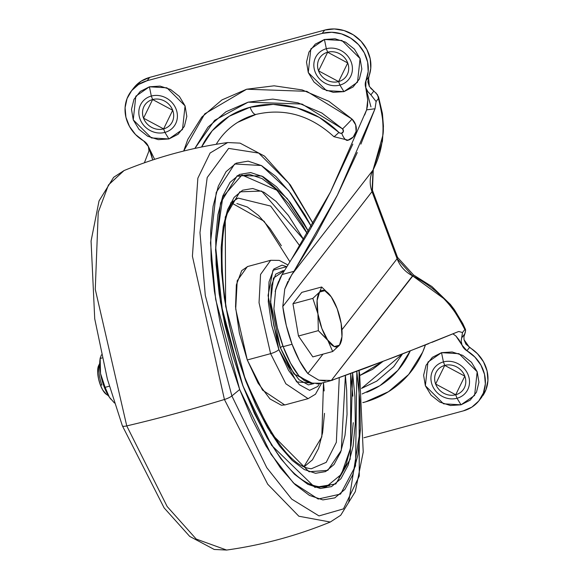 <?xml version="1.0" encoding="UTF-8"?>
<svg xmlns="http://www.w3.org/2000/svg" width="579" height="579" viewBox="0 0 579 579"><rect width="100%" height="100%" fill="white"/><g stroke="black" fill="none" stroke-linecap="round" stroke-linejoin="round"><path stroke-width="0.87" d="M331.202 296.795L337.195 308.759L341.132 323.364L341.965 336.696L339.468 345.185A29.218 10.313 -105.1 0 1 327.866 340.445L321.873 328.481L317.936 313.883L317.104 300.544L319.601 292.055L324.761 290.687L331.202 296.795A29.218 10.313 -105.1 0 1 337.195 308.759A29.218 10.313 -105.1 0 1 341.132 323.364A29.218 10.313 -105.1 0 1 341.82 338.179A29.218 10.313 -105.1 0 1 339.468 345.185L332.686 351.518L312.819 356.888L332.686 351.518L339.468 345.185L341.53 340.126L339.468 345.185L334.307 346.56L318.334 330.645L298.467 336.015L312.819 356.888L298.467 336.015L292.96 303.758L298.467 336.015L318.334 330.645L327.866 340.445L332.686 351.518L327.866 340.445A29.218 10.313 -105.1 0 1 321.873 328.481A29.218 10.313 -105.1 0 1 317.936 313.883L312.826 298.388L292.96 303.758L312.826 298.388L317.936 313.883L318.334 330.645L317.936 313.883A29.218 10.313 -105.1 0 1 319.601 292.055L321.671 287.003L301.804 292.373L292.96 303.758L301.804 292.373L321.671 287.003L319.601 292.055L312.826 298.388L319.601 292.055A29.218 10.313 -105.1 0 1 330.24 295.464A29.218 10.313 -105.1 0 1 331.202 296.795L330.189 295.406M100.21 357.829L99.914 360.196A26.142 9.228 74.9 0 0 100.522 373.484L100.167 358.481L101.39 354.833L100.167 358.481L102.092 357.96L100.167 358.481L100.522 373.484A26.142 9.228 74.9 0 0 104.046 386.548L105.096 387.344L100.522 373.484L105.096 387.344L109.351 386.193L105.096 387.344L109.409 397.252L114.447 403.006L109.409 397.252L105.096 387.344L104.046 386.548A26.142 9.228 74.9 0 0 109.409 397.252L110.951 399.3M99.074 364.915L97.887 368.085L97.706 372.992L98.56 378.876L100.319 384.854L101.897 385.078L100.319 384.854A15.995 5.645 74.9 0 0 107.101 394.733M98.683 365.523A15.995 5.645 74.9 0 0 100.319 384.854L102.722 390.007L106.442 394.393M99.689 363.489A18.456 6.514 74.9 0 0 101.897 385.078A18.456 6.514 -105.1 0 1 98.843 368.041M99.957 359.834L100.522 373.484L104.046 386.548L109.409 397.252A26.142 9.228 74.9 0 0 110.271 398.446L110.242 398.403M329.48 294.516L321.671 287.003M152.624 99.537L172.694 110.278L163.604 128.9A16.147 14.598 37.8 0 1 143.527 118.167A16.147 14.598 37.8 0 1 152.624 99.537L151.314 96.049A19.99 18.072 -142.2 0 0 140.053 119.1A19.99 18.072 -142.2 0 0 164.906 132.396L163.604 128.9L164.906 132.396A19.99 18.072 37.8 0 1 140.053 119.1A19.99 18.072 37.8 0 1 151.314 96.049L149.411 86.799L135.819 96.215L133.257 119.875L151.416 137.932L168.909 138.946L164.906 132.396L168.909 138.946L158.255 139.64L147.739 136.26L138.96 129.32L133.257 119.875L131.498 109.366L133.952 99.385L140.241 91.46L149.411 86.799L160.065 86.105L170.581 89.484L179.36 96.425L185.063 105.87L186.822 116.379L184.368 126.36L178.079 134.277L168.909 138.946L182.501 129.53L185.063 105.87L166.904 87.813L149.411 86.799L151.314 96.049A19.99 18.072 37.8 0 1 176.168 109.337A19.99 18.072 37.8 0 1 164.906 132.396A19.99 18.072 -142.2 0 0 176.168 109.337A19.99 18.072 -142.2 0 0 151.314 96.049L152.624 99.537A16.147 14.598 37.8 0 1 172.694 110.278A16.147 14.598 37.8 0 1 163.604 128.9L143.527 118.167L152.624 99.537M327.642 52.226L347.718 62.966L338.621 81.588A16.147 14.598 37.8 0 1 318.544 70.848A16.147 14.598 37.8 0 1 327.642 52.226L326.332 48.73A19.99 18.072 -142.2 0 0 315.07 71.789A19.99 18.072 -142.2 0 0 339.924 85.084L338.621 81.588L339.924 85.084A19.99 18.072 37.8 0 1 315.07 71.789A19.99 18.072 37.8 0 1 326.332 48.73L324.428 39.488L310.836 48.904L308.274 72.563L326.433 90.621L343.926 91.634L339.924 85.084L343.926 91.634L333.272 92.329L322.756 88.949L313.977 82.008L308.274 72.563L306.515 62.047L308.969 52.074L315.258 44.149L324.428 39.488L335.082 38.793L345.605 42.173L354.377 49.114L360.08 58.559L361.839 69.067L359.385 79.041L353.096 86.966L343.926 91.634L357.518 82.211L360.08 58.559L341.921 40.501L324.428 39.488L326.332 48.73A19.99 18.072 37.8 0 1 351.185 62.025A19.99 18.072 37.8 0 1 339.924 85.084A19.99 18.072 -142.2 0 0 351.185 62.025A19.99 18.072 -142.2 0 0 326.332 48.73L327.642 52.226A16.147 14.598 37.8 0 1 347.718 62.966A16.147 14.598 37.8 0 1 338.621 81.588L318.544 70.848L327.642 52.226M444.737 365.407L464.807 376.147L455.709 394.769A16.147 14.598 37.8 0 1 435.64 384.029A16.147 14.598 37.8 0 1 444.737 365.407L443.427 361.911A19.99 18.072 -142.2 0 0 432.166 384.97A19.99 18.072 -142.2 0 0 457.019 398.265L455.709 394.769L457.019 398.265A19.99 18.072 37.8 0 1 432.166 384.97A19.99 18.072 37.8 0 1 443.427 361.911L441.524 352.669L427.932 362.085L425.37 385.744L443.528 403.802L461.022 404.815L457.019 398.265L461.022 404.815L450.368 405.51L439.852 402.13L431.073 395.189L425.37 385.744L423.611 375.228L426.064 365.255L432.354 357.33L441.524 352.669L452.177 351.974L462.693 355.354L471.472 362.295L477.176 371.74L478.934 382.249L476.481 392.222L470.191 400.147L461.022 404.815L474.614 395.399L477.176 371.74L459.017 353.682L441.524 352.669L443.427 361.911A19.99 18.072 37.8 0 1 468.281 375.206A19.99 18.072 37.8 0 1 457.019 398.265A19.99 18.072 -142.2 0 0 468.281 375.206A19.99 18.072 -142.2 0 0 443.427 361.911L444.737 365.407A16.147 14.598 37.8 0 1 464.807 376.147A16.147 14.598 37.8 0 1 455.709 394.769L435.64 384.029L444.737 365.407M362.114 393.966L379.918 385.679L397.961 370.285L410.207 350.968A95.079 85.96 37.8 0 1 366.753 392.287M362.881 402.405A11.377 4.017 74.9 0 0 363.706 402.412A11.377 4.017 -105.1 0 1 362.881 402.405M363.764 402.398A106.116 95.94 -142.2 0 0 367.687 401.247A106.116 95.94 -142.2 0 0 425.406 344.968L422.663 352.148L408.636 374.512L388.495 391.694L365.61 401.877M338.903 132.425A89.47 80.894 -142.2 0 0 250.07 107.253A11.377 4.017 74.9 0 0 256.019 114.396A11.377 4.017 -105.1 0 1 250.07 107.253L273.223 104.379L296.926 107.868L319.384 117.457L338.903 132.425L340.22 133.192L341.682 133.206A11.377 4.017 74.9 0 0 347.632 140.357A11.377 4.017 -105.1 0 1 341.682 133.206L343.39 131.411L342.565 128.9A2.801 2.533 37.8 0 1 338.903 132.425A11.377 0.637 134.6 0 1 333.895 136.68A11.377 0.637 -45.4 0 0 338.903 132.425M347.697 140.335A13.838 12.514 -142.2 0 0 348.276 140.169A13.838 12.514 -142.2 0 0 352.025 119.064A11.377 0.637 134.6 0 1 342.565 128.9L321.823 112.999L297.953 102.809L272.767 99.103L248.167 102.157L226.005 111.747L207.955 127.141L194.862 148.427L214.599 120.338L248.167 102.157L302.014 104.054L342.565 128.9A11.377 0.637 -45.4 0 0 352.025 119.064L355.68 124.905L356.099 131.469L353.197 137.093L347.697 140.335M278.593 281.416L275.647 289.63L273.896 308.904A60.933 21.51 74.9 0 0 283.182 346.655L292.069 344.252A60.933 21.51 -105.1 0 1 282.791 306.501L284.752 289.095L287.922 281.408M288.827 279.657L293.958 271.327L282.045 274.547L280.156 278.072M352.814 144.128L330.522 191.888L366.623 109.865L367.556 105.639L367.708 100.087L365.776 87.711L370.958 106.883L365.805 87.704A10.762 9.734 37.8 0 1 365.942 80.705L368.186 71.651L367.622 62.098L364.3 52.827L358.495 44.612L350.679 38.12L341.509 33.886L331.731 32.272L322.156 33.401L147.138 80.713L138.555 84.498L131.672 90.614L127.054 98.575L125.086 107.708L125.925 117.269L129.508 126.468L135.537 134.545L143.512 140.835A10.762 9.734 37.8 0 1 148.383 146.48L154.629 159.341L148.383 146.48L148.984 150.88L144.381 162.808L148.984 150.88L148.383 146.48L143.512 140.835A35.37 31.983 37.8 0 1 130.282 92.459A35.37 31.983 37.8 0 1 147.138 80.713L149.715 77.391A35.37 31.983 -142.2 0 0 132.866 89.137M482.727 395.833A35.37 31.983 -142.2 0 0 469.504 347.451L466.92 350.773L462.049 345.135L461.152 341.111L461.738 337.781L464.684 333.996L465.639 330.45L464.843 329.516L462.491 332.549L461.738 337.781L464.684 333.996L463.945 336.631L464.025 339.685L469.504 347.451L466.92 350.773A35.37 31.983 37.8 0 1 480.15 399.155A35.37 31.983 37.8 0 1 463.294 410.895L363.967 437.746L463.294 410.895L471.878 407.117L478.761 400.994L483.378 393.04L485.347 383.899L484.507 374.338L480.925 365.139L474.896 357.062L466.92 350.773A10.762 9.734 37.8 0 1 462.049 345.135L459.082 339.938L455.919 336.015L452.865 333.822M359.849 375.503L372.637 369.322L382.741 361.593M256.077 114.381L237.795 122.292M183.681 151.039L187.77 139.459L201.796 117.096L221.938 99.914L246.668 89.217L274.128 85.808L302.238 89.94L328.879 101.318L352.025 119.064L306.776 91.33L246.668 89.217L204.742 113.853L183.688 151.039M273.896 308.904L275.647 289.63L282.045 274.547L291.584 259.088L330.522 191.888C316.539 219.094 303.562 241.486 291.584 259.088L282.045 274.547L293.958 271.327L291.78 274.67L373.042 170.052L372.015 191.627L282.791 306.501L286.287 325.47L292.069 344.252L299.531 360.876L307.876 373.6L322.995 354.138L307.876 373.6A60.933 21.51 -105.1 0 1 292.069 344.252L283.182 346.655L277.399 327.873L273.896 308.904M298.988 376.003L290.636 363.279L283.182 346.655A60.933 21.51 74.9 0 0 298.988 376.003L304.38 380.62L310.612 383.197L298.988 376.003M452.959 333.859L455.919 336.015L462.049 345.135L461.152 341.111L462.491 332.549L464.843 329.516C456.491 313.463 449.434 303.121 443.666 298.496L412.595 275.836A29.312 26.504 -142.2 0 1 397.1 258.726L372.015 191.627L397.1 258.726A12.919 3.112 -20.5 0 0 397.512 257.315A12.919 3.112 159.5 0 1 397.1 258.726L341.936 329.755L397.1 258.726L412.595 275.836L331.333 380.454L318.812 380.171L307.876 373.6L318.812 380.171L325.159 381.011M373.281 169.669L373.042 170.052A29.312 26.504 -142.2 0 0 372.015 191.627A12.919 3.112 -20.5 0 0 372.427 190.209A12.919 3.112 159.5 0 1 372.015 191.627L282.791 306.501L284.752 289.095L291.78 274.67L373.042 170.052L382.777 135.638C384.268 128.828 382.828 116.437 378.463 98.481L376.111 101.52L375.033 108.743L360.883 144.142M357.257 152.552L337.376 195.152L316.054 235.175L293.958 271.327L337.376 195.152L375.033 108.743L376.111 101.52L378.463 98.481L377.551 94.855L373.846 91.041L370.9 94.833L367.897 91.692L365.805 87.704L365.942 80.705L368.526 77.383A35.37 31.983 -142.2 0 0 361.072 41.29A35.37 31.983 -142.2 0 0 324.732 30.079L322.156 33.401A35.37 31.983 37.8 0 1 358.495 44.612A35.37 31.983 37.8 0 1 365.942 80.705L368.526 77.383L369.33 86.416L373.846 91.041L370.9 94.833L376.111 101.52L370.871 94.811M369.33 86.416L367.846 81.885L370.763 68.329L370.205 58.776L366.883 49.505L361.072 41.29L353.262 34.798L344.085 30.564L334.315 28.95L324.732 30.079L322.156 33.401L147.138 80.713L149.715 77.391L324.732 30.079L149.715 77.391L141.131 81.176L133.742 87.936M481.344 397.672L485.962 389.718L487.931 380.577L487.091 371.016L483.508 361.817L477.48 353.74L465.885 344.107L464.025 339.685M152.711 159.97L150.815 152.342L148.412 146.48L152.704 159.97M321.388 383.197L310.612 383.197L313.514 383.739M412.595 275.836C436.588 288.176 454.001 306.067 464.843 329.516L465.458 329.393L462.787 323.574L454.385 309.678L450.346 304.409L431.912 286.533L413.565 274.989L331.333 380.454L365.725 368.034L428.706 343.651M431.905 342.37L458.365 331.615L397.491 355.926L331.333 380.454M364.647 115.011L366.623 109.865L375.033 108.743L366.623 109.865L367.708 100.087L365.776 87.711L367.897 91.692M316.901 383.877L321.157 383.262L332.867 380.099M402.492 353.979L393.684 366.666L376.705 381.148L361.513 388.415L402.485 353.986M201.601 147.001L212.232 130.76L229.212 116.278L250.07 107.253A89.47 80.894 -142.2 0 0 201.601 147.001M253.312 115.192L256.019 114.396C284.542 107.832 310.503 115.257 333.888 136.68A11.377 0.637 134.6 0 1 333.953 136.441M216.22 144.301A78.433 70.913 37.8 0 1 253.182 115.228M382.733 361.6L359.849 375.496M462.491 332.549L458.771 331.485M463.945 336.66L465.386 332.071L465.516 329.502M375.937 92.835L378.528 96.896L378.463 98.481C385.99 124.167 384.188 148.021 373.042 170.052L382.415 141.37L383.436 126.208L382.429 113.542L378.579 97.04M370.654 88.232L373.853 91.048M122.364 425.811A7.686 1.853 -20.5 0 0 126.75 425.905A461.376 111.11 -20.5 0 0 224.42 399.496L192.416 256.229L197.859 178.187L210.112 153.008L227.692 142.543L210.112 153.008L197.859 178.187L192.416 256.229L224.42 399.496A7.686 1.853 -20.5 0 0 231.875 395.935L205.284 295.37L199.972 232.606L207.202 177.543L228.633 148.398L258.712 153.088L288.769 183.181L313.29 223.921L288.769 183.181L258.712 153.088L228.633 148.398L207.202 177.543L199.972 232.606L205.284 295.37L231.875 395.935L239.684 389.515L252.154 419.384L265.906 445.83L280.41 467.854L295.109 484.594L309.447 495.414L322.858 499.901L334.828 497.875L344.91 489.421L352.712 474.86L357.923 454.747L360.355 429.871L359.914 401.167L356.838 371.363L355.542 465.885L340.575 494.061L318.175 499.033L293.502 483.031L271.102 454.363L239.684 389.515L231.875 395.935L266.781 467.687L291.707 499.105L319.007 515.918L343.456 508.883L359.269 476.054L359.038 370.538L359.269 476.054L343.456 508.883L319.007 515.918L291.707 499.105L266.781 467.687L231.875 395.935A7.686 1.853 159.5 0 1 224.42 399.496L267.715 484.218L298.865 516.236L330.283 522.034L298.865 516.236L267.715 484.218L224.42 399.496A461.376 111.11 159.5 0 1 126.75 425.905L167.165 506.538L196.223 539.063L226.635 550.05L196.223 539.063L167.165 506.538L126.75 425.905A7.686 1.853 159.5 0 1 122.364 425.811A7.686 1.853 159.5 0 1 122.343 425.551M348.652 502.55L360.406 428.446M242.767 385.549L271.623 445.331L314.904 487.38L335.791 483.95L350.143 459.241L352.618 372.927L354.905 396.412L355.318 423.184L353.052 446.387L348.189 465.147L340.915 478.724L331.514 486.613L320.339 488.502L307.833 484.319L294.465 474.223L280.757 458.611L267.223 438.071L254.398 413.399L242.767 385.549A1.534 0.369 -20.5 0 0 242.818 385.375A1.534 0.369 159.5 0 1 242.767 385.549L220.469 302.18L215.547 249.925L220.563 202.867L237.267 175.661L261.817 176.009L287.285 198.626L308.708 231.803L303.78 222.98L290.253 202.44L276.538 186.822L263.177 176.733L250.664 172.549L239.496 174.438L230.095 182.32L222.821 195.905L217.957 214.657L215.692 237.868L216.105 264.639L219.188 293.937L224.818 324.645L232.78 355.578L242.767 385.549M352.857 396.166L350.693 373.643L350.635 447.856L341.335 474.346L326.259 486.787C299.234 489.66 271.421 455.861 242.818 385.382L222.821 314.571L215.678 247.088L222.799 197.012L241.971 175.017L276.986 190.259L307.492 233.851L302.216 224.37L288.82 204.025L275.235 188.559L261.998 178.556L249.607 174.417L238.541 176.284M245.59 380.497L270.95 433.338L309.012 471.74L327.801 470.365L341.27 450.426L345.395 375.597L346.669 390.289L347.045 414.419L344.997 435.343L340.618 452.242L334.061 464.488L325.586 471.596L315.519 473.296L304.243 469.526L292.192 460.428L279.831 446.351L267.636 427.845L256.077 405.604L245.59 380.497A6.152 1.484 -20.5 0 0 245.793 379.831A6.152 1.484 159.5 0 1 245.59 380.497L225.622 306.11L225.253 217.024L239.829 191.837L261.585 191.056L303.895 239.815L288.393 215.446L276.038 201.369L263.988 192.271L252.712 188.501L242.644 190.202L234.169 197.316L227.612 209.555L223.226 226.461L221.185 247.378L221.562 271.508L224.334 297.917L229.414 325.601L236.587 353.479L245.59 380.497M311.379 468.737L326.216 462.353L336.348 442.291L339.258 377.848L336.348 442.291L326.216 462.353L311.379 468.737C291.982 467.296 270.125 437.666 245.8 379.846C215.345 304.105 215.591 207.246 238.215 198.105L270.632 206.052L299.973 246.147L270.632 206.052L238.215 198.105L230.514 203.041M289.855 261.708L264.067 221.229L232.729 203.591M287.814 264.907L279.281 260.398L270.69 260.289L260.557 274.439L259.037 302.701L270.603 353.66A7.071 1.701 -20.5 0 0 278.846 349.55L288.537 370.357L299.336 384.688L309.584 390.34L317.741 386.468L319.514 383.624L296.68 381.916L278.846 349.55A7.071 1.701 159.5 0 1 270.603 353.66L259.037 302.701L260.557 274.439L270.69 260.289L247.356 266.601L237.216 280.743L235.704 309.012L247.269 359.972L262.511 390.094L284.759 404.967L308.093 398.656L285.852 383.783L270.603 353.66L247.269 359.972L270.603 353.66L285.852 383.783L308.093 398.656L315.475 394.219L321.591 383.146M280.323 347.653L293.966 373.954L313.333 383.718L308.39 384.905L299.025 379.737L289.167 366.659L280.323 347.653A11.891 2.866 -20.5 0 0 282.863 345.808A11.891 2.866 159.5 0 1 280.323 347.653L270.552 301.587L273.483 278.086L284.246 270.762L283.174 270.588L275.734 274.128L271.341 285.823L270.675 303.91L273.824 325.615L280.323 347.653M126.75 425.905L95.267 289.341L98.227 212.334L108.461 184.969L124.044 170.559L108.461 184.969L98.227 212.334L95.267 289.341L126.75 425.905M275.155 291.403L279.881 278.629L275.155 291.396M286.706 266.687L272.977 270.241L268.063 295.5L278.846 349.55L271.739 325.412L268.287 301.637L269.018 281.835L273.824 269.025L281.98 265.153L286.714 266.68M236.891 203.54L247.363 207.043L258.552 215.489L270.031 228.56L281.358 245.757M303.874 466.761L321.801 436.971L323.509 382.625L324.153 390.941M324.501 413.348L322.597 432.774L318.53 448.472L312.443 459.842L304.568 466.442M247.747 266.492L241.696 270.632L236.362 284.846L235.544 306.819L239.38 333.193L247.269 359.972L258.024 383.059L269.995 398.953L281.372 405.235L285.208 404.844M353.27 422.684L351.026 445.671L346.206 464.249L339.005 477.704M329.69 485.513L318.624 487.388M239.684 389.515L228.973 357.381L220.44 324.218L214.404 291.295L211.096 259.884L210.655 231.18L213.086 206.298L218.297 186.192L226.092 171.63L236.174 163.177L248.152 161.15L261.563 165.637L275.894 176.457L290.593 193.198L305.097 215.222L311.567 226.917L288.747 190.788L261.361 165.522L234.661 163.966L216.235 192.409L210.488 242.869L215.641 299.329L239.684 389.515M106.319 394.306L108.823 395.993M98.589 365.711L99.899 362.997M341.813 338.208L341.487 340.857M362.895 402.629L367.513 401.298M333.888 136.68L348.182 140.198M481.786 397.114L479.209 400.436M133.807 87.849L131.223 91.171M413.565 274.989L397.534 257.358L372.442 190.252L373.267 169.705M313.355 223.805L290.39 184.962L264.538 156.12L240.061 143.129L227.692 142.543C191.967 147.536 157.423 156.88 124.044 170.559L113.629 177.326L99.031 200.942L91.069 241.045L94.724 318.797L107.361 379.05L122.364 425.797L164.132 507.906L189.724 536.415L214.216 549.457L226.635 550.05C262.359 545.056 296.904 535.713 330.283 522.034L340.713 515.259L355.303 491.651L363.221 452.033L359.66 374.172L359.11 370.517"/></g></svg>
